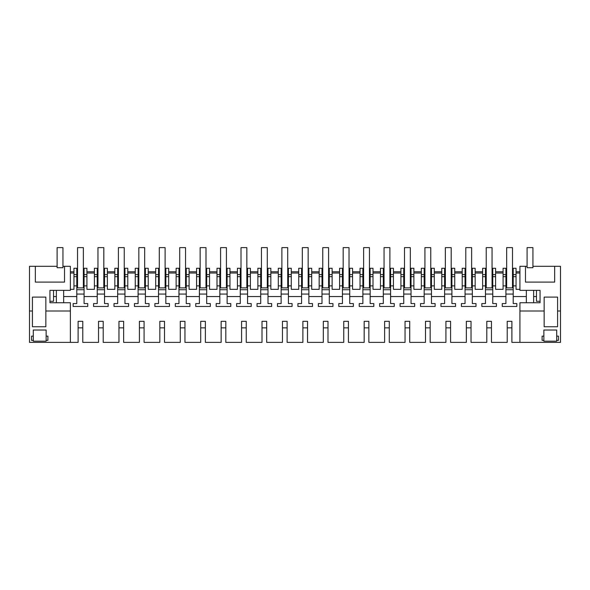 <?xml version="1.0" encoding="UTF-8"?>
<svg xmlns="http://www.w3.org/2000/svg" width="590" height="590" viewBox="0 0 590 590"><rect width="100%" height="100%" fill="white"/><g stroke="black" fill="none" stroke-linecap="round" stroke-linejoin="round"><path stroke-width="0.89" d="M33.298 336.138L33.298 341.175L46.138 341.175L46.138 330.031L33.298 330.031L33.298 336.138L31.543 336.138L31.543 340.349L31.543 336.138M70.372 310.996L45.85 310.996L45.85 326.749L32.421 326.749L32.421 310.996L29.5 310.996L29.5 342.37L70.372 342.37L70.372 302.736L56.36 302.736L56.36 290.361L70.372 290.361L70.372 266.311L64.531 266.311L64.531 282.101L35.341 282.101L35.341 266.311L57.105 266.311M46.138 340.349L47.893 340.349L47.893 336.138L46.138 336.138M33.298 340.349L31.543 340.349M29.5 310.996L29.5 266.311L35.341 266.311M56.36 296.549L53.52 296.549L53.52 301.298L49.936 301.298L49.936 302.736L56.36 302.736M49.936 301.298L49.936 290.361L56.36 290.361M32.421 310.996L32.421 297.094L45.85 297.094L45.85 310.996M47.893 340.349L47.893 336.138M70.372 342.37L78.101 342.37L78.101 321.321L82.777 321.321L82.777 342.37L98.537 342.37L98.537 321.321L103.213 321.321L103.213 342.37L118.974 342.37L118.974 321.321L123.642 321.321L123.642 342.37L139.41 342.37L139.41 321.321L144.078 321.321L144.078 342.37L159.838 342.37L159.838 321.321L164.514 321.321L164.514 342.37L180.275 342.37L180.275 321.321L184.95 321.321L184.95 342.37L200.711 342.37L200.711 321.321L205.379 321.321L205.379 342.37L221.147 342.37L221.147 321.321L225.815 321.321L225.815 342.37L241.576 342.37L241.576 321.321L246.251 321.321L246.251 342.37L262.012 342.37L262.012 321.321L266.687 321.321L266.687 342.37L282.448 342.37L282.448 321.321L287.116 321.321L287.116 342.37L302.884 342.37L302.884 321.321L307.552 321.321L307.552 342.37L323.313 342.37L323.313 321.321L327.988 321.321L327.988 342.37L343.749 342.37L343.749 321.321L348.425 321.321L348.425 342.37L364.185 342.37L364.185 321.321L368.853 321.321L368.853 342.37L384.621 342.37L384.621 321.321L389.289 321.321L389.289 342.37L405.05 342.37L405.05 321.321L409.726 321.321L409.726 342.37L425.486 342.37L425.486 321.321L430.162 321.321L430.162 342.37L445.922 342.37L445.922 321.321L450.59 321.321L450.59 342.37L466.358 342.37L466.358 321.321L471.026 321.321L471.026 342.37L486.787 342.37L486.787 321.321L491.463 321.321L491.463 342.37L507.223 342.37L507.223 321.321L511.899 321.321L511.899 342.37L519.923 342.37L519.923 310.996L544.15 310.996L544.15 297.094L557.58 297.094L557.58 310.996L560.5 310.996L560.5 266.311L532.932 266.311M519.923 310.996L519.923 302.736L540.064 302.736L540.064 290.361L519.923 290.361L519.923 266.311L525.469 266.311L525.469 282.101L554.659 282.101L554.659 266.311M502.26 306.453L502.26 303.57L502.26 306.453L516.855 306.453L516.855 303.57L513.212 303.57L513.212 296.549L526.346 296.549L526.346 302.736M502.26 303.57L505.91 303.57L505.91 285.877L503.078 285.877L503.078 268.266L505.91 268.266L505.91 274.601L503.078 274.601M481.831 306.453L481.831 303.57L481.831 306.453L496.426 306.453L496.426 303.57L492.775 303.57L492.775 296.549L505.91 296.549M481.831 303.57L485.474 303.57L485.474 285.877L482.642 285.877L482.642 268.266L485.474 268.266L485.474 274.601L482.642 274.601M461.395 306.453L461.395 303.57L461.395 306.453L475.99 306.453L475.99 303.57L472.339 303.57L472.339 296.549L485.474 296.549M461.395 303.57L465.045 303.57L465.045 285.877L462.206 285.877L462.206 268.266L465.045 268.266L465.045 274.601L462.206 274.601M440.959 306.453L440.959 303.57L440.959 306.453L455.554 306.453L455.554 303.57L451.903 303.57L451.903 296.549L465.045 296.549M440.959 303.57L444.609 303.57L444.609 285.877L441.777 285.877L441.777 268.266L444.609 268.266L444.609 274.601L441.777 274.601M420.523 306.453L420.523 303.57L420.523 306.453L435.118 306.453L435.118 303.57L431.474 303.57L431.474 296.549L444.609 296.549M420.523 303.57L424.173 303.57L424.173 285.877L421.341 285.877L421.341 268.266L424.173 268.266L424.173 274.601L421.341 274.601M400.094 306.453L400.094 303.57L400.094 306.453L414.689 306.453L414.689 303.57L411.038 303.57L411.038 296.549L424.173 296.549M400.094 303.57L403.737 303.57L403.737 285.877L400.905 285.877L400.905 268.266L403.737 268.266L403.737 274.601L400.905 274.601M379.658 306.453L379.658 303.57L379.658 306.453L394.253 306.453L394.253 303.57L390.602 303.57L390.602 296.549L403.737 296.549M379.658 303.57L383.308 303.57L383.308 285.877L380.469 285.877L380.469 268.266L383.308 268.266L383.308 274.601L380.469 274.601M359.221 306.453L359.221 303.57L359.221 306.453L373.817 306.453L373.817 303.57L370.166 303.57L370.166 296.549L383.308 296.549M359.221 303.57L362.872 303.57L362.872 285.877L360.04 285.877L360.04 268.266L362.872 268.266L362.872 274.601L360.04 274.601M338.785 306.453L338.785 303.57L338.785 306.453L353.381 306.453L353.381 303.57L349.737 303.57L349.737 296.549L362.872 296.549M338.785 303.57L342.436 303.57L342.436 285.877L339.604 285.877L339.604 268.266L342.436 268.266L342.436 274.601L339.604 274.601M318.357 306.453L318.357 303.57L318.357 306.453L332.952 306.453L332.952 303.57L329.301 303.57L329.301 296.549L342.436 296.549M318.357 303.57L322 303.57L322 285.877L319.168 285.877L319.168 268.266L322 268.266L322 274.601L319.168 274.601M297.921 306.453L297.921 303.57L297.921 306.453L312.516 306.453L312.516 303.57L308.865 303.57L308.865 296.549L322 296.549M297.921 303.57L301.571 303.57L301.571 285.877L298.732 285.877L298.732 268.266L301.571 268.266L301.571 274.601L298.732 274.601M277.484 306.453L277.484 303.57L277.484 306.453L292.08 306.453L292.08 303.57L288.429 303.57L288.429 296.549L301.571 296.549M277.484 303.57L281.135 303.57L281.135 285.877L278.303 285.877L278.303 268.266L281.135 268.266L281.135 274.601L278.303 274.601M257.048 306.453L257.048 303.57L257.048 306.453L271.643 306.453L271.643 303.57L268 303.57L268 296.549L281.135 296.549M257.048 303.57L260.699 303.57L260.699 285.877L257.867 285.877L257.867 268.266L260.699 268.266L260.699 274.601L257.867 274.601M236.619 306.453L236.619 303.57L236.619 306.453L251.215 306.453L251.215 303.57L247.564 303.57L247.564 296.549L260.699 296.549M236.619 303.57L240.263 303.57L240.263 285.877L237.431 285.877L237.431 268.266L240.263 268.266L240.263 274.601L237.431 274.601M216.183 306.453L216.183 303.57L216.183 306.453L230.779 306.453L230.779 303.57L227.128 303.57L227.128 296.549L240.263 296.549M216.183 303.57L219.834 303.57L219.834 285.877L216.995 285.877L216.995 268.266L219.834 268.266L219.834 274.601L216.995 274.601M195.747 306.453L195.747 303.57L195.747 306.453L210.342 306.453L210.342 303.57L206.692 303.57L206.692 296.549L219.834 296.549M195.747 303.57L199.398 303.57L199.398 285.877L196.566 285.877L196.566 268.266L199.398 268.266L199.398 274.601L196.566 274.601M175.311 306.453L175.311 303.57L175.311 306.453L189.906 306.453L189.906 303.57L186.263 303.57L186.263 296.549L199.398 296.549M175.311 303.57L178.962 303.57L178.962 285.877L176.13 285.877L176.13 268.266L178.962 268.266L178.962 274.601L176.13 274.601M154.882 306.453L154.882 303.57L154.882 306.453L169.478 306.453L169.478 303.57L165.827 303.57L165.827 296.549L178.962 296.549M154.882 303.57L158.526 303.57L158.526 285.877L155.694 285.877L155.694 268.266L158.526 268.266L158.526 274.601L155.694 274.601M134.446 306.453L134.446 303.57L134.446 306.453L149.041 306.453L149.041 303.57L145.391 303.57L145.391 296.549L158.526 296.549M134.446 303.57L138.097 303.57L138.097 285.877L135.258 285.877L135.258 268.266L138.097 268.266L138.097 274.601L135.258 274.601M114.01 306.453L114.01 303.57L114.01 306.453L128.605 306.453L128.605 303.57L124.955 303.57L124.955 296.549L138.097 296.549M114.01 303.57L117.661 303.57L117.661 285.877L114.829 285.877L114.829 268.266L117.661 268.266L117.661 274.601L114.829 274.601M93.574 306.453L93.574 303.57L93.574 306.453L108.169 306.453L108.169 303.57L104.526 303.57L104.526 296.549L117.661 296.549M93.574 303.57L97.225 303.57L97.225 285.877L94.393 285.877L94.393 268.266L97.225 268.266L97.225 274.601L94.393 274.601M73.145 306.453L73.145 303.57L73.145 306.453L87.74 306.453L87.74 303.57L84.09 303.57L84.09 296.549L97.225 296.549M73.145 303.57L76.789 303.57L76.789 285.877L73.957 285.877L73.957 268.266L76.789 268.266L76.789 274.601L73.957 274.601M63.654 302.736L63.654 296.549L76.789 296.549M519.923 271.776L516.043 271.776M513.212 271.776L512.496 271.776M506.655 271.776L505.91 271.776M503.078 271.776L495.607 271.776M492.775 271.776L492.06 271.776M486.226 271.776L485.474 271.776M482.642 271.776L475.171 271.776M472.339 271.776L471.631 271.776M465.79 271.776L465.045 271.776M462.206 271.776L454.743 271.776M451.903 271.776L451.195 271.776M445.354 271.776L444.609 271.776M441.777 271.776L434.306 271.776M431.474 271.776L430.759 271.776M424.918 271.776L424.173 271.776M421.341 271.776L413.87 271.776M411.038 271.776L410.323 271.776M404.489 271.776L403.737 271.776M400.905 271.776L393.434 271.776M390.602 271.776L389.894 271.776M384.053 271.776L383.308 271.776M380.469 271.776L373.005 271.776M370.166 271.776L369.458 271.776M363.617 271.776L362.872 271.776M360.04 271.776L352.569 271.776M349.737 271.776L349.022 271.776M343.181 271.776L342.436 271.776M339.604 271.776L332.133 271.776M329.301 271.776L328.586 271.776M322.752 271.776L322 271.776M319.168 271.776L311.697 271.776M308.865 271.776L308.157 271.776M302.316 271.776L301.571 271.776M298.732 271.776L291.268 271.776M288.429 271.776L287.721 271.776M281.88 271.776L281.135 271.776M278.303 271.776L270.832 271.776M268 271.776L267.285 271.776M261.444 271.776L260.699 271.776M257.867 271.776L250.396 271.776M247.564 271.776L246.849 271.776M241.015 271.776L240.263 271.776M237.431 271.776L229.96 271.776M227.128 271.776L226.42 271.776M220.579 271.776L219.834 271.776M216.995 271.776L209.531 271.776M206.692 271.776L205.984 271.776M200.143 271.776L199.398 271.776M196.566 271.776L189.095 271.776M186.263 271.776L185.548 271.776M179.707 271.776L178.962 271.776M176.13 271.776L168.659 271.776M165.827 271.776L165.112 271.776M159.278 271.776L158.526 271.776M155.694 271.776L148.223 271.776M145.391 271.776L144.683 271.776M138.842 271.776L138.097 271.776M135.258 271.776L127.794 271.776M124.955 271.776L124.247 271.776M118.406 271.776L117.661 271.776M114.829 271.776L107.358 271.776M104.526 271.776L103.811 271.776M97.97 271.776L97.225 271.776M94.393 271.776L86.922 271.776M84.09 271.776L83.374 271.776M77.541 271.776L76.789 271.776M73.957 271.776L70.372 271.776M49.936 299.853L49.936 290.361M53.52 296.549L53.52 290.361M63.654 296.549L63.654 290.361M70.372 289.321L73.957 289.321L73.957 285.877M62.946 266.311L64.531 266.311M57.105 267.713L62.946 267.713L62.946 247.63L57.105 247.63L57.105 267.713M70.372 273.015L73.957 273.015M76.789 273.841L77.541 273.841M83.374 273.841L84.09 273.841M84.09 274.601L86.922 274.601L86.922 268.266L84.09 268.266L84.09 296.549M86.922 273.015L94.393 273.015M97.225 273.841L97.97 273.841M103.811 273.841L104.526 273.841M104.526 274.601L107.358 274.601L107.358 268.266L104.526 268.266L104.526 296.549M107.358 273.015L114.829 273.015M117.661 273.841L118.406 273.841M124.247 273.841L124.955 273.841M124.955 274.601L127.794 274.601L127.794 268.266L124.955 268.266L124.955 296.549M127.794 273.015L135.258 273.015M138.097 273.841L138.842 273.841M144.683 273.841L145.391 273.841M145.391 274.601L148.223 274.601L148.223 268.266L145.391 268.266L145.391 296.549M148.223 273.015L155.694 273.015M158.526 273.841L159.278 273.841M165.112 273.841L165.827 273.841M165.827 274.601L168.659 274.601L168.659 268.266L165.827 268.266L165.827 296.549M168.659 273.015L176.13 273.015M178.962 273.841L179.707 273.841M185.548 273.841L186.263 273.841M186.263 274.601L189.095 274.601L189.095 268.266L186.263 268.266L186.263 296.549M189.095 273.015L196.566 273.015M199.398 273.841L200.143 273.841M205.984 273.841L206.692 273.841M206.692 274.601L209.531 274.601L209.531 268.266L206.692 268.266L206.692 296.549M209.531 273.015L216.995 273.015M219.834 273.841L220.579 273.841M226.42 273.841L227.128 273.841M227.128 274.601L229.96 274.601L229.96 268.266L227.128 268.266L227.128 296.549M229.96 273.015L237.431 273.015M240.263 273.841L241.015 273.841M246.849 273.841L247.564 273.841M247.564 274.601L250.396 274.601L250.396 268.266L247.564 268.266L247.564 296.549M250.396 273.015L257.867 273.015M260.699 273.841L261.444 273.841M267.285 273.841L268 273.841M268 274.601L270.832 274.601L270.832 268.266L268 268.266L268 296.549M270.832 273.015L278.303 273.015M281.135 273.841L281.88 273.841M287.721 273.841L288.429 273.841M288.429 274.601L291.268 274.601L291.268 268.266L288.429 268.266L288.429 296.549M291.268 273.015L298.732 273.015M301.571 273.841L302.316 273.841M308.157 273.841L308.865 273.841M308.865 274.601L311.697 274.601L311.697 268.266L308.865 268.266L308.865 296.549M311.697 273.015L319.168 273.015M322 273.841L322.752 273.841M328.586 273.841L329.301 273.841M329.301 274.601L332.133 274.601L332.133 268.266L329.301 268.266L329.301 296.549M332.133 273.015L339.604 273.015M342.436 273.841L343.181 273.841M349.022 273.841L349.737 273.841M349.737 274.601L352.569 274.601L352.569 268.266L349.737 268.266L349.737 296.549M352.569 273.015L360.04 273.015M362.872 273.841L363.617 273.841M369.458 273.841L370.166 273.841M370.166 274.601L373.005 274.601L373.005 268.266L370.166 268.266L370.166 296.549M373.005 273.015L380.469 273.015M383.308 273.841L384.053 273.841M389.894 273.841L390.602 273.841M390.602 274.601L393.434 274.601L393.434 268.266L390.602 268.266L390.602 296.549M393.434 273.015L400.905 273.015M403.737 273.841L404.489 273.841M410.323 273.841L411.038 273.841M411.038 274.601L413.87 274.601L413.87 268.266L411.038 268.266L411.038 296.549M413.87 273.015L421.341 273.015M424.173 273.841L424.918 273.841M430.759 273.841L431.474 273.841M431.474 274.601L434.306 274.601L434.306 268.266L431.474 268.266L431.474 296.549M434.306 273.015L441.777 273.015M444.609 273.841L445.354 273.841M451.195 273.841L451.903 273.841M451.903 274.601L454.743 274.601L454.743 268.266L451.903 268.266L451.903 296.549M454.743 273.015L462.206 273.015M465.045 273.841L465.79 273.841M471.631 273.841L472.339 273.841M472.339 274.601L475.171 274.601L475.171 268.266L472.339 268.266L472.339 296.549M475.171 273.015L482.642 273.015M485.474 273.841L486.226 273.841M492.06 273.841L492.775 273.841M492.775 274.601L495.607 274.601L495.607 268.266L492.775 268.266L492.775 296.549M495.607 273.015L503.078 273.015M505.91 273.841L506.655 273.841M512.496 273.841L513.212 273.841M513.212 274.601L516.043 274.601L516.043 268.266L513.212 268.266L513.212 285.877L516.043 285.877L516.043 289.321L519.923 289.321M516.043 273.015L519.923 273.015M519.923 342.37L560.5 342.37L560.5 310.996M544.15 310.996L544.15 326.749L557.58 326.749L557.58 310.996M558.457 340.349L556.702 340.349L556.702 341.175L543.862 341.175L543.862 330.031L556.702 330.031L556.702 336.138L558.457 336.138L558.457 340.349L558.457 336.138M542.107 340.349L542.107 336.138L542.107 340.349L543.862 340.349M542.107 336.138L543.862 336.138M556.702 340.349L556.702 336.138M540.064 299.853L540.064 290.361M527.091 266.311L525.469 266.311M527.091 267.713L532.932 267.713L532.932 247.63L527.091 247.63L527.091 267.713M526.346 296.549L526.346 290.361M513.212 296.549L513.212 285.877M533.64 302.736L533.64 290.361M533.64 296.549L536.48 296.549L536.48 290.361M536.48 296.549L536.48 301.298L540.064 301.298M76.789 274.601L76.789 276.666L73.957 276.666M76.789 285.877L76.789 276.666M76.789 289.734L84.09 289.734M77.541 281.275L77.541 287.883L83.374 287.883L83.374 281.275M86.922 274.601L86.922 276.666L84.09 276.666M94.393 285.877L94.393 289.321L86.922 289.321L86.922 276.666M86.922 285.877L84.09 285.877M87.74 306.453L87.74 303.57M76.789 294.071L84.09 294.071M97.225 274.601L97.225 276.666L94.393 276.666M97.225 285.877L97.225 276.666M97.225 289.734L104.526 289.734M97.97 281.275L97.97 287.883L103.811 287.883L103.811 281.275M107.358 274.601L107.358 276.666L104.526 276.666M114.829 285.877L114.829 289.321L107.358 289.321L107.358 276.666M107.358 285.877L104.526 285.877M108.169 306.453L108.169 303.57M97.225 294.071L104.526 294.071M117.661 274.601L117.661 276.666L114.829 276.666M117.661 285.877L117.661 276.666M117.661 289.734L124.955 289.734M118.406 281.275L118.406 287.883L124.247 287.883L124.247 281.275M127.794 274.601L127.794 276.666L124.955 276.666M135.258 285.877L135.258 289.321L127.794 289.321L127.794 276.666M127.794 285.877L124.955 285.877M128.605 306.453L128.605 303.57M117.661 294.071L124.955 294.071M138.097 274.601L138.097 276.666L135.258 276.666M138.097 285.877L138.097 276.666M138.097 289.734L145.391 289.734M138.842 281.275L138.842 287.883L144.683 287.883L144.683 281.275M148.223 274.601L148.223 276.666L145.391 276.666M155.694 285.877L155.694 289.321L148.223 289.321L148.223 276.666M148.223 285.877L145.391 285.877M149.041 306.453L149.041 303.57M138.097 294.071L145.391 294.071M158.526 274.601L158.526 276.666L155.694 276.666M158.526 285.877L158.526 276.666M158.526 289.734L165.827 289.734M159.278 281.275L159.278 287.883L165.112 287.883L165.112 281.275M168.659 274.601L168.659 276.666L165.827 276.666M176.13 285.877L176.13 289.321L168.659 289.321L168.659 276.666M168.659 285.877L165.827 285.877M169.478 306.453L169.478 303.57M158.526 294.071L165.827 294.071M178.962 274.601L178.962 276.666L176.13 276.666M178.962 285.877L178.962 276.666M178.962 289.734L186.263 289.734M179.707 281.275L179.707 287.883L185.548 287.883L185.548 281.275M189.095 274.601L189.095 276.666L186.263 276.666M196.566 285.877L196.566 289.321L189.095 289.321L189.095 276.666M189.095 285.877L186.263 285.877M189.906 306.453L189.906 303.57M178.962 294.071L186.263 294.071M199.398 274.601L199.398 276.666L196.566 276.666M199.398 285.877L199.398 276.666M199.398 289.734L206.692 289.734M200.143 281.275L200.143 287.883L205.984 287.883L205.984 281.275M209.531 274.601L209.531 276.666L206.692 276.666M216.995 285.877L216.995 289.321L209.531 289.321L209.531 276.666M209.531 285.877L206.692 285.877M210.342 306.453L210.342 303.57M199.398 294.071L206.692 294.071M219.834 274.601L219.834 276.666L216.995 276.666M219.834 285.877L219.834 276.666M219.834 289.734L227.128 289.734M220.579 281.275L220.579 287.883L226.42 287.883L226.42 281.275M229.96 274.601L229.96 276.666L227.128 276.666M237.431 285.877L237.431 289.321L229.96 289.321L229.96 276.666M229.96 285.877L227.128 285.877M230.779 306.453L230.779 303.57M219.834 294.071L227.128 294.071M240.263 274.601L240.263 276.666L237.431 276.666M240.263 285.877L240.263 276.666M240.263 289.734L247.564 289.734M241.015 281.275L241.015 287.883L246.849 287.883L246.849 281.275M250.396 274.601L250.396 276.666L247.564 276.666M257.867 285.877L257.867 289.321L250.396 289.321L250.396 276.666M250.396 285.877L247.564 285.877M251.215 306.453L251.215 303.57M240.263 294.071L247.564 294.071M260.699 274.601L260.699 276.666L257.867 276.666M260.699 285.877L260.699 276.666M260.699 289.734L268 289.734M261.444 281.275L261.444 287.883L267.285 287.883L267.285 281.275M270.832 274.601L270.832 276.666L268 276.666M278.303 285.877L278.303 289.321L270.832 289.321L270.832 276.666M270.832 285.877L268 285.877M271.643 306.453L271.643 303.57M260.699 294.071L268 294.071M281.135 274.601L281.135 276.666L278.303 276.666M281.135 285.877L281.135 276.666M281.135 289.734L288.429 289.734M281.88 281.275L281.88 287.883L287.721 287.883L287.721 281.275M291.268 274.601L291.268 276.666L288.429 276.666M298.732 285.877L298.732 289.321L291.268 289.321L291.268 276.666M291.268 285.877L288.429 285.877M292.08 306.453L292.08 303.57M281.135 294.071L288.429 294.071M301.571 274.601L301.571 276.666L298.732 276.666M301.571 285.877L301.571 276.666M301.571 289.734L308.865 289.734M302.316 281.275L302.316 287.883L308.157 287.883L308.157 281.275M311.697 274.601L311.697 276.666L308.865 276.666M319.168 285.877L319.168 289.321L311.697 289.321L311.697 276.666M311.697 285.877L308.865 285.877M312.516 306.453L312.516 303.57M301.571 294.071L308.865 294.071M322 274.601L322 276.666L319.168 276.666M322 285.877L322 276.666M322 289.734L329.301 289.734M322.752 281.275L322.752 287.883L328.586 287.883L328.586 281.275M332.133 274.601L332.133 276.666L329.301 276.666M339.604 285.877L339.604 289.321L332.133 289.321L332.133 276.666M332.133 285.877L329.301 285.877M332.952 306.453L332.952 303.57M322 294.071L329.301 294.071M342.436 274.601L342.436 276.666L339.604 276.666M342.436 285.877L342.436 276.666M342.436 289.734L349.737 289.734M343.181 281.275L343.181 287.883L349.022 287.883L349.022 281.275M352.569 274.601L352.569 276.666L349.737 276.666M360.04 285.877L360.04 289.321L352.569 289.321L352.569 276.666M352.569 285.877L349.737 285.877M353.381 306.453L353.381 303.57M342.436 294.071L349.737 294.071M362.872 274.601L362.872 276.666L360.04 276.666M362.872 285.877L362.872 276.666M362.872 289.734L370.166 289.734M363.617 281.275L363.617 287.883L369.458 287.883L369.458 281.275M373.005 274.601L373.005 276.666L370.166 276.666M380.469 285.877L380.469 289.321L373.005 289.321L373.005 276.666M373.005 285.877L370.166 285.877M373.817 306.453L373.817 303.57M362.872 294.071L370.166 294.071M383.308 274.601L383.308 276.666L380.469 276.666M383.308 285.877L383.308 276.666M383.308 289.734L390.602 289.734M384.053 281.275L384.053 287.883L389.894 287.883L389.894 281.275M393.434 274.601L393.434 276.666L390.602 276.666M400.905 285.877L400.905 289.321L393.434 289.321L393.434 276.666M393.434 285.877L390.602 285.877M394.253 306.453L394.253 303.57M383.308 294.071L390.602 294.071M403.737 274.601L403.737 276.666L400.905 276.666M403.737 285.877L403.737 276.666M403.737 289.734L411.038 289.734M404.489 281.275L404.489 287.883L410.323 287.883L410.323 281.275M413.87 274.601L413.87 276.666L411.038 276.666M421.341 285.877L421.341 289.321L413.87 289.321L413.87 276.666M413.87 285.877L411.038 285.877M414.689 306.453L414.689 303.57M403.737 294.071L411.038 294.071M424.173 274.601L424.173 276.666L421.341 276.666M424.173 285.877L424.173 276.666M424.173 289.734L431.474 289.734M424.918 281.275L424.918 287.883L430.759 287.883L430.759 281.275M434.306 274.601L434.306 276.666L431.474 276.666M441.777 285.877L441.777 289.321L434.306 289.321L434.306 276.666M434.306 285.877L431.474 285.877M435.118 306.453L435.118 303.57M424.173 294.071L431.474 294.071M444.609 274.601L444.609 276.666L441.777 276.666M444.609 285.877L444.609 276.666M444.609 289.734L451.903 289.734M445.354 281.275L445.354 287.883L451.195 287.883L451.195 281.275M454.743 274.601L454.743 276.666L451.903 276.666M462.206 285.877L462.206 289.321L454.743 289.321L454.743 276.666M454.743 285.877L451.903 285.877M455.554 306.453L455.554 303.57M444.609 294.071L451.903 294.071M465.045 274.601L465.045 276.666L462.206 276.666M465.045 285.877L465.045 276.666M465.045 289.734L472.339 289.734M465.79 281.275L465.79 287.883L471.631 287.883L471.631 281.275M475.171 274.601L475.171 276.666L472.339 276.666M482.642 285.877L482.642 289.321L475.171 289.321L475.171 276.666M475.171 285.877L472.339 285.877M475.99 306.453L475.99 303.57M465.045 294.071L472.339 294.071M485.474 274.601L485.474 276.666L482.642 276.666M485.474 285.877L485.474 276.666M485.474 289.734L492.775 289.734M486.226 281.275L486.226 287.883L492.06 287.883L492.06 281.275M495.607 274.601L495.607 276.666L492.775 276.666M503.078 285.877L503.078 289.321L495.607 289.321L495.607 276.666M495.607 285.877L492.775 285.877M496.426 306.453L496.426 303.57M485.474 294.071L492.775 294.071M505.91 274.601L505.91 276.666L503.078 276.666M505.91 285.877L505.91 276.666M505.91 289.734L513.212 289.734M506.655 281.275L506.655 287.883L512.496 287.883L512.496 281.275M516.043 274.601L516.043 276.666L513.212 276.666M516.043 285.877L516.043 276.666M516.855 306.453L516.855 303.57M505.91 294.071L513.212 294.071M78.101 327.87L82.777 327.87M77.541 287.883L77.541 247.63L83.374 247.63L83.374 287.883M98.537 327.87L103.213 327.87M97.97 287.883L97.97 247.63L103.811 247.63L103.811 287.883M118.974 327.87L123.642 327.87M118.406 287.883L118.406 247.63L124.247 247.63L124.247 287.883M139.41 327.87L144.078 327.87M138.842 287.883L138.842 247.63L144.683 247.63L144.683 287.883M159.838 327.87L164.514 327.87M159.278 287.883L159.278 247.63L165.112 247.63L165.112 287.883M180.275 327.87L184.95 327.87M179.707 287.883L179.707 247.63L185.548 247.63L185.548 287.883M200.711 327.87L205.379 327.87M200.143 287.883L200.143 247.63L205.984 247.63L205.984 287.883M221.147 327.87L225.815 327.87M220.579 287.883L220.579 247.63L226.42 247.63L226.42 287.883M241.576 327.87L246.251 327.87M241.015 287.883L241.015 247.63L246.849 247.63L246.849 287.883M262.012 327.87L266.687 327.87M261.444 287.883L261.444 247.63L267.285 247.63L267.285 287.883M282.448 327.87L287.116 327.87M281.88 287.883L281.88 247.63L287.721 247.63L287.721 287.883M302.884 327.87L307.552 327.87M302.316 287.883L302.316 247.63L308.157 247.63L308.157 287.883M323.313 327.87L327.988 327.87M322.752 287.883L322.752 247.63L328.586 247.63L328.586 287.883M343.749 327.87L348.425 327.87M343.181 287.883L343.181 247.63L349.022 247.63L349.022 287.883M364.185 327.87L368.853 327.87M363.617 287.883L363.617 247.63L369.458 247.63L369.458 287.883M384.621 327.87L389.289 327.87M384.053 287.883L384.053 247.63L389.894 247.63L389.894 287.883M405.05 327.87L409.726 327.87M404.489 287.883L404.489 247.63L410.323 247.63L410.323 287.883M425.486 327.87L430.162 327.87M424.918 287.883L424.918 247.63L430.759 247.63L430.759 287.883M445.922 327.87L450.59 327.87M445.354 287.883L445.354 247.63L451.195 247.63L451.195 287.883M466.358 327.87L471.026 327.87M465.79 287.883L465.79 247.63L471.631 247.63L471.631 287.883M486.787 327.87L491.463 327.87M486.226 287.883L486.226 247.63L492.06 247.63L492.06 287.883M507.223 327.87L511.899 327.87M506.655 287.883L506.655 247.63L512.496 247.63L512.496 287.883"/></g></svg>
